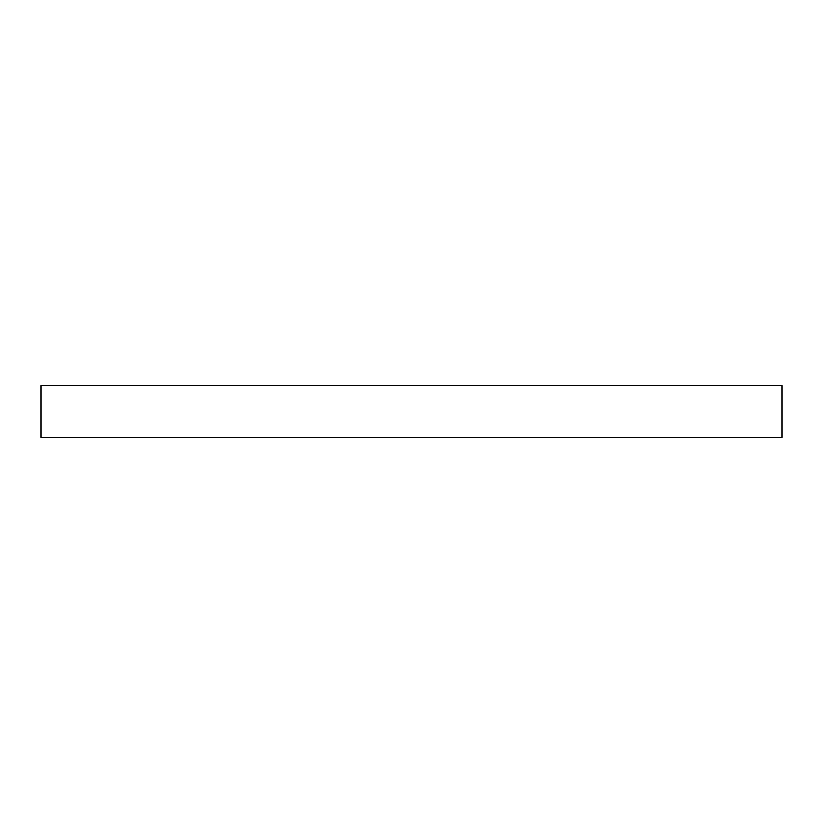 <?xml version="1.0" encoding="UTF-8"?>
<svg xmlns="http://www.w3.org/2000/svg" width="823" height="823" viewBox="0 0 823 823"><rect width="100%" height="100%" fill="white"/><g stroke="black" fill="none" stroke-linecap="round" stroke-linejoin="round"><path stroke-width="1.23" d="M781.85 385.781L41.15 385.781L41.15 437.219L781.85 437.219L781.85 385.781"/></g></svg>
